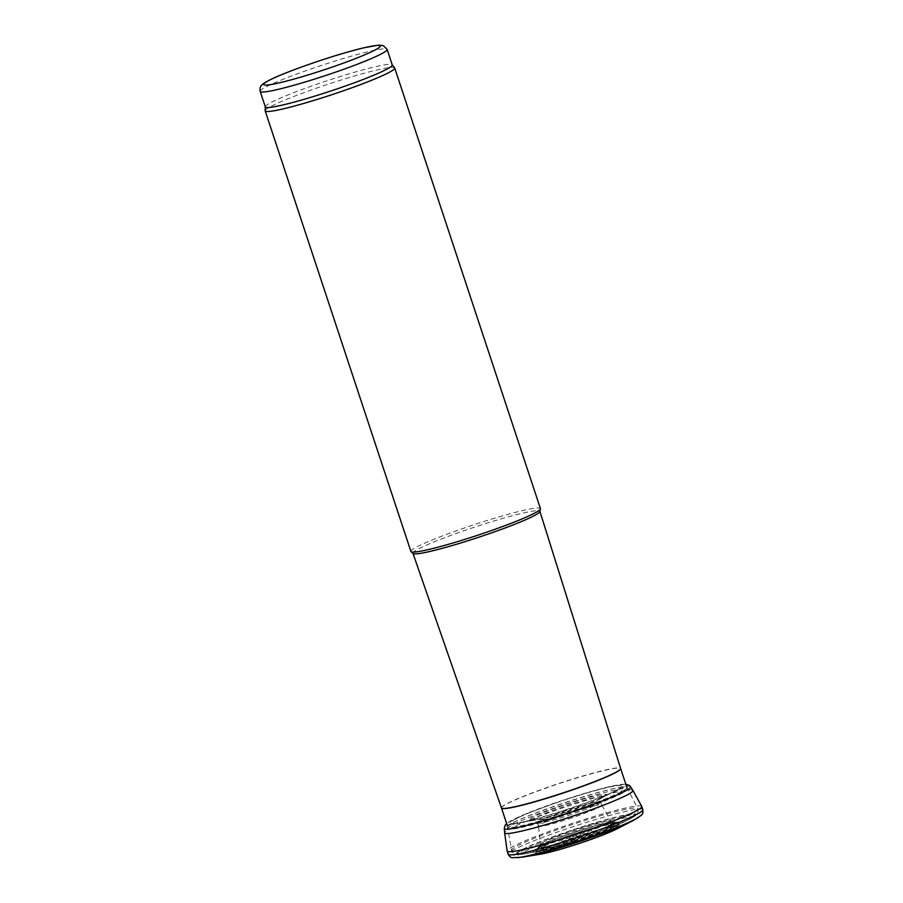 <?xml version="1.0" encoding="UTF-8"?>
<svg xmlns="http://www.w3.org/2000/svg" width="903" height="903" viewBox="0 0 903 903"><rect width="100%" height="100%" fill="white"/><g stroke="black" fill="none" stroke-linecap="round" stroke-linejoin="round"><path stroke-width="0.68" stroke-dasharray="4.51 3.39" d="M529.26 820.635A40.838 3.33 -18.3 0 0 531.517 820.59A40.838 3.33 -18.3 0 0 533.538 820.308A40.838 3.33 -18.3 0 0 567.502 810.962A40.838 3.33 -18.3 0 0 602.267 797.575A40.838 3.33 -18.3 0 0 604.062 796.604A40.838 3.33 -18.3 0 0 570.38 803.004A40.838 3.33 -18.3 0 0 529.26 820.635M511.854 823.491A58.887 4.808 -18.3 0 0 517.622 822.96A58.887 4.808 -18.3 0 0 568.788 808.749A58.887 4.808 -18.3 0 0 616.614 790.215A58.887 4.808 -18.3 0 0 572.987 797.281A58.887 4.808 -18.3 0 0 511.854 823.491M568.495 818.987A33.366 2.72 -18.3 0 0 601.782 805.126A33.366 2.72 -18.3 0 0 601.77 805.081A33.366 2.72 -18.3 0 0 569.251 813.016A33.366 2.72 -18.3 0 0 538.414 826.042A33.366 2.72 -18.3 0 0 538.425 826.076A33.366 2.72 -18.3 0 0 538.673 826.29A33.366 2.72 -18.3 0 0 568.495 818.987M572.705 836.844A36.865 3.014 -18.3 0 0 610.733 821.064A36.865 3.014 -18.3 0 0 610.721 821.053A36.865 3.014 -18.3 0 0 574.805 829.823A36.865 3.014 -18.3 0 0 540.739 844.203A36.865 3.014 -18.3 0 0 540.75 844.215A36.865 3.014 -18.3 0 0 540.897 844.418A36.865 3.014 -18.3 0 0 572.705 836.844M574.906 844.576A42.159 3.443 -18.3 0 0 618.171 826.843A42.159 3.443 -18.3 0 0 576.588 836.788A42.159 3.443 -18.3 0 0 538.29 853.346A42.159 3.443 -18.3 0 0 574.906 844.576M617.065 828.819A45.489 3.714 -18.3 0 0 585.358 833.683A45.489 3.714 -18.3 0 0 535.208 854.441A45.489 3.714 -18.3 0 0 540.276 854.215M634.03 820.003A63.391 5.17 -18.3 0 0 582.074 829.846A63.391 5.17 -18.3 0 0 517.803 857.297A63.391 5.17 -18.3 0 0 521.403 857.252M641.751 806.424A70.908 5.79 -18.3 0 0 572.637 823.276A70.908 5.79 -18.3 0 0 507.114 850.942M632.901 790.373A67.556 5.52 -18.3 0 0 567.073 806.447A67.556 5.52 -18.3 0 0 504.642 832.792M569.15 808.919A62.273 5.079 -18.3 0 0 625.237 784.594A62.273 5.079 -18.3 0 0 556.654 802.395A62.273 5.079 -18.3 0 0 508.773 824.586A62.273 5.079 -18.3 0 0 569.15 808.919M517.419 854.238A62.386 5.091 161.7 0 1 582.853 826.821A62.386 5.091 161.7 0 1 632.213 817.712A62.386 5.091 161.7 0 1 629.459 819.213A62.386 5.091 161.7 0 1 577.886 839.135A62.386 5.091 161.7 0 1 524.598 853.888A62.386 5.091 161.7 0 1 521.494 854.328A62.386 5.091 161.7 0 1 517.419 854.238M265.313 106.904A66.856 5.452 161.7 0 1 265.29 106.746A66.856 5.452 161.7 0 1 327.067 80.739A66.856 5.452 161.7 0 1 392.173 64.779A66.856 5.452 161.7 0 1 392.252 64.926M265.166 110.719A68.222 5.565 161.7 0 1 328.207 84.182A68.222 5.565 161.7 0 1 394.645 67.894M410.899 551.462A68.222 5.565 161.7 0 1 473.917 524.756A68.222 5.565 161.7 0 1 540.434 508.626M413.077 553.494A66.856 5.452 161.7 0 1 412.931 553.279A66.856 5.452 161.7 0 1 474.696 527.104A66.856 5.452 161.7 0 1 539.881 511.301A66.856 5.452 161.7 0 1 539.892 511.561M567.242 811.718A36.594 2.991 -18.3 0 0 600.574 798.658A36.594 2.991 -18.3 0 0 570.64 804.313A36.594 2.991 -18.3 0 0 533.436 820.184A36.594 2.991 -18.3 0 0 535.535 820.161A36.594 2.991 -18.3 0 0 567.242 811.718M567.784 815.691A33.309 2.72 -18.3 0 0 600.676 801.954A33.309 2.72 -18.3 0 0 568.201 809.833A33.309 2.72 -18.3 0 0 537.42 822.87A33.309 2.72 -18.3 0 0 537.714 823.096A33.309 2.72 -18.3 0 0 567.784 815.691M573.721 841.065A37.926 3.093 -18.3 0 0 613.069 824.755A37.926 3.093 -18.3 0 0 576.114 833.785A37.926 3.093 -18.3 0 0 541.066 848.56A37.926 3.093 -18.3 0 0 541.202 848.775A37.926 3.093 -18.3 0 0 573.721 841.065M637.902 817.712A67.635 5.52 -18.3 0 0 581.205 828.728A67.635 5.52 -18.3 0 0 513.626 857.748A67.635 5.52 -18.3 0 0 517.374 857.681M642.868 809.675A70.953 5.79 -18.3 0 0 573.698 826.459A70.953 5.79 -18.3 0 0 508.152 854.227M630.599 786.66A66.54 5.429 -18.3 0 0 565.763 802.496A66.54 5.429 -18.3 0 0 504.28 828.435M501.504 808.05A62.758 5.125 161.7 0 1 559.476 783.477A62.758 5.125 161.7 0 1 620.677 768.634M501.447 807.892A62.758 5.125 161.7 0 1 559.431 783.319A62.758 5.125 161.7 0 1 620.632 768.487M508.107 827.261A62.758 5.125 161.7 0 1 507.734 826.911A62.758 5.125 161.7 0 1 565.718 802.338A62.758 5.125 161.7 0 1 626.919 787.495A62.758 5.125 161.7 0 1 571.543 811.199A62.758 5.125 161.7 0 1 508.107 827.261M508.513 828.931A62.894 5.136 161.7 0 1 508.129 828.514A62.894 5.136 161.7 0 1 566.249 803.952A62.894 5.136 161.7 0 1 627.551 789.019A62.894 5.136 161.7 0 1 572.479 812.7A62.894 5.136 161.7 0 1 508.513 828.931M512.001 850.671A66.438 5.418 161.7 0 1 511.583 850.231A66.438 5.418 161.7 0 1 572.976 824.292A66.438 5.418 161.7 0 1 637.732 808.512A66.438 5.418 161.7 0 1 579.568 833.537A66.438 5.418 161.7 0 1 512.001 850.671M516.685 854.306A63.108 5.147 161.7 0 1 582.875 826.572A63.108 5.147 161.7 0 1 632.811 817.362A63.108 5.147 161.7 0 1 577.852 839.034A63.108 5.147 161.7 0 1 520.817 854.407A63.108 5.147 161.7 0 1 516.685 854.306M533.323 851.8A46.459 3.793 161.7 0 1 584.647 830.568A46.459 3.793 161.7 0 1 616.794 825.703A46.459 3.793 161.7 0 1 578.36 840.558A46.459 3.793 161.7 0 1 538.639 851.552A46.459 3.793 161.7 0 1 533.323 851.8M535.682 850.649A43.852 3.578 161.7 0 1 535.874 849.588A43.852 3.578 161.7 0 1 575.933 833.232A43.852 3.578 161.7 0 1 617.855 822.475A43.852 3.578 161.7 0 1 583.654 838.187A43.852 3.578 161.7 0 1 535.682 850.649M538.222 848.222A40.669 3.319 161.7 0 1 538.402 847.24A40.669 3.319 161.7 0 1 575.55 832.069A40.669 3.319 161.7 0 1 614.412 822.102A40.669 3.319 161.7 0 1 582.706 836.663A40.669 3.319 161.7 0 1 538.222 848.222M540.242 847.003A38.355 3.127 161.7 0 1 590.923 826.956A38.355 3.127 161.7 0 1 598.136 830.263A38.355 3.127 161.7 0 1 540.242 847.003M260.188 91.417A66.856 5.452 161.7 0 1 321.942 65.242A66.856 5.452 161.7 0 1 387.139 49.428M533.538 820.308L517.622 822.96M616.614 790.215L602.267 797.575M604.062 796.604L600.574 798.658L601.409 798.105L600.676 801.954L601.782 805.126M531.517 820.59L535.535 820.161L534.531 820.217L537.42 822.87L538.425 826.076M601.77 805.081L613.069 824.755L615.553 826.505C617.81 826.177 610.496 826.234 587.887 833.209L563.325 841.415L540.107 851.45L541.066 848.56L538.414 826.042M625.802 784.12L612.268 785.994L591.262 791.434L561.418 800.758L524.891 814.258L506.617 823.536M507.272 825.511L511.583 850.231C511.098 850.558 512.057 851.789 514.462 853.945L521.494 854.328M632.213 817.712L632.811 817.362C636.66 814.788 638.376 813.163 637.947 812.519L637.732 808.512L626.919 787.495M524.598 853.888L546.225 849.971L578.609 840.49C598.892 833.537 611.624 828.604 616.794 825.703L629.459 819.213M535.874 849.588L541.066 846.743L564.928 837.295L597.978 826.764L617.855 822.475L614.412 822.102C606.026 821.99 592.932 826.279 575.38 831.765C557.964 837.882 545.13 842.093 538.402 847.24L535.874 849.588"/><path stroke-width="1.35" d="M517.374 857.681A67.635 5.52 -18.3 0 0 576.814 841.777A67.635 5.52 -18.3 0 0 637.518 817.949C644.437 813.208 642.597 813.896 642.868 809.675A70.953 5.79 -18.3 0 1 576.283 837.803A70.953 5.79 -18.3 0 1 509.348 854.836A70.953 5.79 -18.3 0 1 508.152 854.227C509.506 856.654 510.974 857.816 512.554 857.715L521.403 857.252A63.391 5.17 -18.3 0 0 524.53 856.812L540.276 854.215A45.489 3.714 -18.3 0 0 575.279 844.745A45.489 3.714 -18.3 0 0 617.065 828.819L631.253 821.516A63.391 5.17 -18.3 0 0 634.03 820.003L637.518 817.949A67.635 5.52 -18.3 0 0 637.902 817.712M524.53 856.812A63.391 5.17 -18.3 0 0 576.565 842.533A63.391 5.17 -18.3 0 0 631.253 821.516M632.913 790.396A67.556 5.52 -18.3 0 1 571.351 816.651A67.556 5.52 -18.3 0 1 506.177 833.503A67.556 5.52 -18.3 0 1 504.642 832.814A67.556 5.52 -18.3 0 0 504.642 832.814L507.114 850.953A70.908 5.79 -18.3 0 0 507.125 851.032A70.908 5.79 -18.3 0 0 508.389 851.642A70.908 5.79 -18.3 0 0 575.561 834.496A70.908 5.79 -18.3 0 0 641.785 806.503A70.908 5.79 -18.3 0 0 641.751 806.424L632.913 790.396A67.556 5.52 -18.3 0 0 632.901 790.373L629.707 785.587L625.802 784.12M387.139 49.428L392.252 64.926A66.856 5.452 161.7 0 1 333.275 90.176A66.856 5.452 161.7 0 1 265.696 107.276A66.856 5.452 161.7 0 1 265.313 106.904L260.188 91.417C259.635 88.155 260.38 85.83 262.446 84.419L264.568 82.839C272.729 77.748 291.093 70.378 319.651 60.727C336.661 55.106 351.335 50.805 363.672 47.836L378.605 45.15L383.357 45.635L387.139 49.428A66.856 5.452 161.7 0 1 328.15 74.678A66.856 5.452 161.7 0 1 260.583 91.79A66.856 5.452 161.7 0 1 260.188 91.417M392.229 64.847L394.645 67.894A68.222 5.565 161.7 0 1 394.724 68.041A68.222 5.565 161.7 0 1 334.539 93.81A68.222 5.565 161.7 0 1 265.584 111.261A68.222 5.565 161.7 0 1 265.189 110.888A68.222 5.565 161.7 0 1 265.166 110.719L265.279 106.836M394.724 68.041L540.434 508.626A68.222 5.565 161.7 0 1 540.445 508.897A68.222 5.565 161.7 0 1 478.714 534.903A68.222 5.565 161.7 0 1 411.294 551.846A68.222 5.565 161.7 0 1 411.046 551.688A68.222 5.565 161.7 0 1 410.899 551.462L265.189 110.888M540.445 508.897L539.892 511.561A66.856 5.452 161.7 0 1 479.391 537.037A66.856 5.452 161.7 0 1 413.326 553.652A66.856 5.452 161.7 0 1 413.077 553.494L411.046 551.688M504.642 832.792L504.28 828.435A66.54 5.429 -18.3 0 0 505.861 829.146A66.54 5.429 -18.3 0 0 570.335 812.429A66.54 5.429 -18.3 0 0 630.599 786.66M501.447 807.892A62.758 5.125 161.7 0 0 501.82 808.241A62.758 5.125 161.7 0 0 565.21 792.191A62.758 5.125 161.7 0 0 620.632 768.487L620.677 768.634A62.758 5.125 161.7 0 1 565.301 792.337A62.758 5.125 161.7 0 1 501.865 808.399A62.758 5.125 161.7 0 1 501.504 808.05L412.976 553.404M264.015 84.882A61.393 5.012 161.7 0 1 345.149 52.803A61.393 5.012 161.7 0 1 356.685 58.097A61.393 5.012 161.7 0 1 264.015 84.882M642.868 809.675L641.785 806.503M508.152 854.227L507.125 851.032M506.617 823.536L505.138 825.184L504.28 828.435M501.504 808.05L507.272 825.511M620.677 768.634L626.919 787.495M620.632 768.487L539.915 511.414"/></g></svg>
